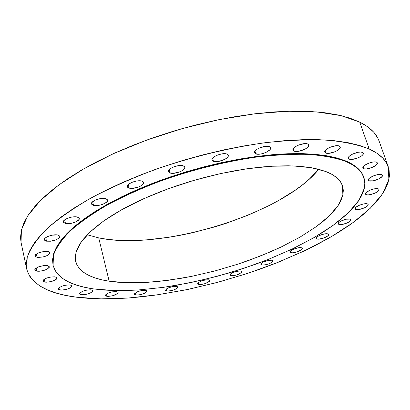 <?xml version="1.0" encoding="UTF-8"?>
<svg xmlns="http://www.w3.org/2000/svg" width="410" height="410" viewBox="0 0 410 410"><rect width="100%" height="100%" fill="white"/><g stroke="black" fill="none" stroke-linecap="round" stroke-linejoin="round"><path stroke-width="0.61" d="M230.815 275.745L229.759 275.105C231.481 272.537 235.155 271.174 240.788 271.015L236.898 271.241L233.392 272.276L230.159 274.157L229.738 274.987L230.241 275.576L233.556 275.71L237.036 274.89L241.393 272.624L241.71 271.451L240.788 271.015L241.813 271.651C240.111 274.208 236.447 275.576 230.815 275.745L230.317 274.003L230.815 275.745M198.814 284.499L197.646 283.822C199.311 281.316 202.965 279.984 208.613 279.815L205.799 279.861L201.131 281.096L197.989 282.956L197.635 283.771L198.204 284.335L201.628 284.443L205.123 283.623L209.387 281.378L209.602 280.235L208.613 279.815L209.746 280.481C208.101 282.977 204.457 284.32 198.814 284.499L198.307 282.649L198.814 284.499M166.819 291.023L165.527 290.306C167.147 287.83 170.811 286.508 176.51 286.339L172.42 286.605L167.869 288.097L166.301 289.04L166.819 291.023L169.72 290.951L174.378 289.716L176.264 288.809L177.73 287.451L177.571 286.749L176.51 286.339L177.761 287.046C176.162 289.511 172.513 290.839 166.819 291.023L166.301 289.04L165.532 290.306L166.819 291.023M135.843 295.062L134.418 294.293C136.007 291.817 139.697 290.5 145.488 290.336L141.26 290.613L137.688 291.674L134.659 293.539L134.68 294.667L137.724 295.097L141.265 294.488L144.597 293.278L146.616 291.874L146.631 290.741L145.488 290.336L146.872 291.095C145.304 293.56 141.629 294.882 135.843 295.062L135.31 292.93L135.843 295.062M106.959 296.374L105.39 295.543C106.959 293.042 110.705 291.715 116.63 291.561L112.243 291.848L108.599 292.93L106.041 294.359L105.39 295.267L105.713 295.974L107.871 296.44L112.571 295.784L117.48 293.596L118.126 292.299L116.63 291.561L118.152 292.386C116.604 294.877 112.873 296.21 106.959 296.374L106.41 294.072L106.959 296.374M81.334 294.754L79.617 293.847C81.18 291.284 85.008 289.942 91.092 289.814L86.525 290.101L82.794 291.208L79.791 293.16L79.607 293.611L80.001 294.339L83.394 294.795L87.161 294.154L90.6 292.894L92.573 291.423L92.711 290.572L91.092 289.814L92.762 290.71C91.225 293.263 87.412 294.611 81.334 294.754L80.76 292.258L81.334 294.754M60.224 290.039L58.363 289.045C59.932 286.39 63.857 285.017 70.141 284.919L65.374 285.206L61.536 286.344L58.932 287.871L58.348 288.84L58.804 289.603L61.228 290.116L66.282 289.439L69.808 288.133L71.786 286.611L71.883 285.724L71.54 285.37L70.141 284.919L71.95 285.903C70.407 288.548 66.497 289.926 60.224 290.039L59.619 287.333L60.224 290.039M44.951 282.157L42.958 281.07C44.546 278.287 48.595 276.868 55.099 276.822L50.133 277.088L46.166 278.267L43.511 279.861L42.942 280.881L43.45 281.685L46.002 282.244L51.255 281.562L54.884 280.209L56.457 279.138L56.949 277.678L55.099 276.822L57.036 277.898C55.473 280.665 51.445 282.085 44.951 282.157L44.311 279.231L44.951 282.157M36.838 271.174L34.737 269.985C36.357 267.038 40.539 265.572 47.283 265.577L43.552 265.593L38.017 267.043L35.291 268.714L34.722 269.795L35.265 270.656L36.838 271.174L39.191 271.261L43.388 270.59L47.135 269.18L49.179 267.499L49.343 266.971L48.836 266.1L47.283 265.577L49.328 266.751C47.734 269.683 43.573 271.154 36.838 271.174L36.157 268.017L36.838 271.174M45.556 240.926L46.52 241.188L44.331 239.814C43.429 237.395 53.141 233.9 57.759 234.991L52.27 235.155L47.883 236.467L45.684 237.682L44.48 238.958L44.439 240.101L45.556 240.926M37.074 257.342L34.901 256.055C36.567 252.919 40.892 251.386 47.888 251.458L44.024 251.438L38.299 252.934L35.475 254.697L34.881 255.85L35.444 256.778L38.207 257.459L43.849 256.788L47.724 255.317L49.841 253.534L50.015 252.975L49.487 252.037L47.888 251.458L49.994 252.729C48.359 255.85 44.054 257.393 37.074 257.342L36.341 253.98L37.074 257.342M45.735 237.646L46.52 241.188L50.461 241.234L56.298 239.712L59.235 237.877L59.901 236.647L59.793 236.104L57.759 234.991L59.88 236.344C58.194 239.691 53.746 241.305 46.52 241.188L45.735 237.646M65.492 223.506L63.345 222.076C62.361 219.483 72.503 215.757 77.193 217.003L74.661 216.793L71.612 217.11L67.091 218.463L64.016 220.421L63.319 221.733L63.837 222.82L66.666 223.67L72.59 223.035L76.731 221.441L79.074 219.442L79.294 218.802L78.817 217.71L77.193 217.003L79.273 218.412C80.232 221.01 70.233 224.7 65.492 223.506L64.652 219.857L65.492 223.506M93.511 205.389L91.466 203.939C90.39 201.177 100.988 197.189 105.698 198.594L103.166 198.337L100.081 198.645L95.448 200.029L92.235 202.084L91.44 203.473L91.896 204.631L94.679 205.574L100.67 204.969L104.939 203.319L107.425 201.223L107.64 199.916L105.698 198.594L107.671 200.024C108.717 202.796 98.277 206.737 93.511 205.389L92.624 201.72L93.511 205.389M129.176 188.113L127.284 186.688C126.116 183.782 137.171 179.508 141.829 181.082L139.338 180.784L136.243 181.071L131.533 182.481L128.171 184.613L127.274 186.073L127.633 187.298L129.176 188.113L131.661 188.395L137.888 187.283L141.824 185.351L143.331 183.87L143.649 183.157L143.341 181.917L141.829 181.082L143.649 182.481C144.786 185.397 133.891 189.625 129.176 188.113L128.253 184.531L129.176 188.113M170.165 173.025L168.474 171.672C167.208 168.664 178.693 164.102 183.229 165.825L180.81 165.491L177.75 165.758L172.994 167.188L170.437 168.602L168.843 170.14L168.448 171.564L169.304 172.656L172.584 173.343L178.796 172.246L181.666 170.996L184.454 168.746L184.828 168.003L184.638 166.711L183.229 165.825L184.859 167.152C186.089 170.171 174.768 174.686 170.165 173.025L169.238 169.643L170.165 173.025M226.858 154.042L224.536 153.683L221.533 153.934L216.782 155.364L214.158 156.794L212.462 158.357L211.944 159.813L212.16 160.433L213.477 161.325L211.996 160.074C210.648 157.025 222.502 152.197 226.858 154.042L228.278 155.262C229.59 158.327 217.894 163.098 213.477 161.325L215.798 161.663L218.771 161.407L224.849 159.326L227.048 157.819L228.206 156.287L228.144 154.959L226.858 154.042M212.575 158.219L213.477 161.325L212.575 158.219M255.819 153.883L254.533 152.756C253.134 149.732 265.26 144.699 269.385 146.616L265.782 146.288L259.545 147.902L256.891 149.327L255.112 150.895L254.477 152.356L255.082 153.494L258.023 154.237L260.914 153.991L264.05 153.176L266.961 151.925L269.99 149.64L270.667 148.174L270.538 147.544L269.385 146.616L270.605 147.713C271.973 150.762 260.007 155.733 255.819 153.883L254.958 151.1L255.819 153.883M307.69 143.977L304.261 143.643L298.152 145.227L295.487 146.631L293.652 148.179L292.924 149.619L293.406 150.747L294.083 151.131L292.976 150.132C291.551 147.185 303.81 142.039 307.69 143.977L308.74 144.945C310.124 147.913 298.024 153.002 294.083 151.131L296.169 151.485L298.957 151.244L304.927 149.214L307.218 147.728L308.551 146.211L308.72 144.894L307.69 143.977M293.283 148.671L294.083 151.131L293.283 148.671M325.765 153.022L324.807 152.141C323.393 149.322 335.636 144.151 339.27 146.057L336.021 145.74L330.065 147.282L327.421 148.651L325.56 150.157L324.766 151.556L325.151 152.648L326.642 153.263L329.015 153.32L334.888 151.792L337.512 150.444L339.941 148.225L340.192 146.949L339.27 146.057L340.182 146.918C341.556 149.758 329.461 154.862 325.765 153.022L325.038 150.849L325.765 153.022M349.223 159.111L348.367 158.321C346.993 155.656 359.083 150.567 362.491 152.392L360.631 152.054L358.032 152.289L352.262 154.232L349.176 156.364L348.341 157.712L348.654 158.752L350.048 159.336L352.313 159.377L358.007 157.896L361.63 155.882L363.024 154.462L363.327 153.237L362.491 152.392L363.306 153.155C364.639 155.841 352.692 160.874 349.223 159.111L348.556 157.168L349.223 159.111M363.68 168.659L362.896 167.946C361.584 165.45 373.387 160.515 376.616 162.227L374.842 161.919L372.347 162.155L368.088 163.426L363.726 166.065L362.886 167.341L363.147 168.325L364.464 168.869L366.632 168.894L372.142 167.459L376.488 164.846L377.364 163.564L377.138 162.565L376.616 162.227L377.364 162.919C378.635 165.435 366.965 170.314 363.68 168.659L363.07 166.896L363.68 168.659M381.684 174.675L379.983 174.404L377.569 174.645L373.459 175.869L369.226 178.381L368.4 179.585L368.636 180.502L369.149 180.815L368.4 180.154C367.165 177.827 378.594 173.097 381.684 174.675L382.392 175.316C383.596 177.663 372.29 182.337 369.149 180.815L373.249 180.825L378.589 179.047L382.084 176.505L382.422 175.413L381.684 174.675M368.58 179.17L369.149 180.815L368.58 179.17M366.202 194.688L365.469 194.063C364.305 191.895 375.309 187.406 378.302 188.841L374.315 188.856L370.343 190.035L366.263 192.418L365.469 193.551L365.705 194.407L366.929 194.858L368.954 194.842L374.099 193.494L376.452 192.362L378.707 190.547L379.019 189.522L378.302 188.841L378.999 189.451C380.126 191.639 369.246 196.077 366.202 194.688L365.664 193.12L366.202 194.688M367.432 203.898L363.542 203.949L359.693 205.092L355.772 207.352L355.029 208.854L355.777 209.469L355.034 208.864C353.948 206.84 364.495 202.601 367.432 203.898L368.144 204.487C369.195 206.527 358.765 210.719 355.777 209.469L359.652 209.397L364.649 207.752L367.878 205.477L368.154 204.523L367.432 203.898M355.26 207.937L355.777 209.469L355.26 207.937M338.983 224.439L338.209 223.85C337.199 221.943 347.29 217.951 350.212 219.114L346.383 219.207L341.484 220.821L338.885 222.471L338.199 223.465L338.486 224.208L341.638 224.521L346.496 223.24L349.556 221.656L350.719 220.585L350.955 219.688L350.212 219.114L350.955 219.693C351.934 221.615 341.945 225.561 338.983 224.439L338.476 222.917L338.983 224.439M316.976 239.009L316.156 238.415C315.213 236.611 324.884 232.849 327.821 233.89L324.018 234.023L319.252 235.586L316.766 237.159L316.141 238.107L316.469 238.794L318.585 239.143L323.188 238.225L327.974 235.755L328.589 234.423L327.821 233.89L328.61 234.474C329.527 236.288 319.954 240.014 316.976 239.009L316.484 237.462L316.976 239.009M261.841 265.039L260.878 264.419C260.042 262.754 269.016 259.371 272.05 260.222L268.217 260.417L263.625 261.918L261.344 263.384L261.841 265.039L264.532 265.024L269.155 263.799L272.491 261.893L272.911 260.683L272.05 260.222L272.978 260.827C271.21 263.481 267.499 264.88 261.841 265.039L261.349 263.379L260.857 264.245L261.841 265.039M290.905 252.678L290.024 252.078C289.137 250.351 298.429 246.794 301.401 247.732L298.741 247.707L294.021 248.952L290.557 250.935L289.998 251.832L290.377 252.478L292.525 252.785L297.071 251.873L301.693 249.49L302.272 248.588L301.401 247.732L302.252 248.322C303.113 250.059 293.914 253.58 290.905 252.678L290.413 251.084L290.905 252.678M345.861 161.432C355.634 165.573 361.625 170.893 363.824 177.397L364.295 188.359L358.929 200.3L348.377 212.718L333.356 225.167L314.613 237.277L292.878 248.716L268.873 259.207L243.268 268.519L216.741 276.437L189.943 282.767L163.549 287.338L138.237 289.988L114.749 290.567L93.854 288.953L84.706 287.308L76.501 285.093L69.336 282.305L63.319 278.949L58.553 275.028L55.13 270.564L53.141 265.567L52.675 260.068L53.797 254.113L56.559 247.737L61.003 241.003L67.137 233.977L74.953 226.735L84.409 219.36L95.438 211.944L107.938 204.59L121.78 197.389L136.791 190.455L152.792 183.885L169.566 177.781L186.873 172.231L204.472 167.321L222.107 163.118L239.532 159.68L256.496 157.045L272.768 155.246L288.138 154.288L302.421 154.165L315.449 154.852L327.098 156.323L337.261 158.537L345.861 161.432L352.866 164.953L358.248 169.033L362.02 173.614L364.198 178.616L364.833 183.972L363.983 189.625L361.707 195.498L358.094 201.535L353.215 207.68L347.167 213.871L340.039 220.062L331.921 226.202L322.901 232.25L313.071 238.164L291.336 249.449L267.407 259.791L254.83 264.532L228.857 273.029L202.325 280.05L175.88 285.416L162.893 287.43L137.827 290.013L125.926 290.552L114.564 290.562L103.843 290.034L93.854 288.953C70.407 285.693 56.816 277.816 53.09 265.326L53.484 255.169C56.206 247.686 61.715 239.686 70.007 231.153C79.904 222.44 92.363 213.687 107.384 204.897C123.707 196.246 141.742 188.159 161.478 180.631C192.474 169.796 223.424 162.032 254.328 157.343C273.993 154.97 291.966 153.975 308.253 154.365C323.264 155.518 335.8 157.876 345.861 161.432L345.681 160.899L345.861 161.432M363.808 177.351L363.649 176.889C361.446 170.381 355.455 165.051 345.681 160.899L329.256 156.205C315.91 154.134 300.402 153.391 282.736 153.965C245.974 156.266 201.73 165.686 161.325 180.057C141.588 187.585 123.564 195.678 107.246 204.329C92.224 213.123 79.771 221.882 69.879 230.599C61.592 239.138 56.088 247.148 53.367 254.636L52.972 264.804L52.557 259.54L53.674 253.575L56.436 247.194L60.875 240.46L67.009 233.428L74.82 226.182L84.275 218.802L95.304 211.381L107.799 204.021L121.632 196.82L136.643 189.881L152.638 183.311L169.407 177.207L186.709 171.657L204.308 166.747L221.943 162.544L239.363 159.111L256.322 156.482L272.594 154.688L287.963 153.729L302.242 153.612L315.269 154.309L326.913 155.785L337.076 157.999L345.681 160.899L352.687 164.43L358.073 168.52L361.84 173.102L363.665 176.935M87.258 234.786L98.723 237.887L109.157 281.209C89.877 278.272 78.705 271.645 75.635 261.329L75.927 252.606L80.688 242.746L90.015 232.05L103.827 220.877L121.796 209.664L143.336 198.865L167.644 188.974L193.715 180.431L220.411 173.62L246.574 168.838L271.077 166.255L292.95 165.906L311.4 167.731L325.878 171.544C335.016 175.147 340.566 179.898 342.524 185.807L342.868 195.124L338.27 205.308L329.22 215.937L316.289 226.633L300.094 237.072L281.26 246.958L260.396 256.035L238.128 264.081L215.055 270.907L191.777 276.335L168.91 280.209L147.082 282.387L126.936 282.751L109.157 281.209L98.723 237.887L87.258 234.786M369.195 148.994C379.434 153.729 385.784 159.628 388.239 166.701L388.885 179.647L382.638 193.684L370.332 208.208L352.897 222.712L331.229 236.754L306.203 249.982L278.631 262.098L249.275 272.85L218.858 282.013L188.087 289.388L157.686 294.78L128.407 297.998L101.05 298.859L76.496 297.204C47.867 293.632 31.268 284.232 26.686 269.011L27.229 257.162C30.427 248.429 36.895 239.061 46.622 229.062C58.251 218.832 72.929 208.546 90.651 198.209C109.931 188.041 131.241 178.545 154.575 169.725C191.234 157.056 227.663 148.107 263.866 142.88C286.831 140.297 307.69 139.354 326.457 140.056C343.672 141.65 357.92 144.633 369.195 148.994L359.729 122.088L369.195 148.994L377.041 153.309L382.95 158.265L386.948 163.774L389.08 169.755L389.418 176.115L388.034 182.783L385.036 189.681L380.511 196.728L374.576 203.867L367.329 211.037L358.893 218.171L349.366 225.228L338.855 232.152L327.467 238.912L315.305 245.457L302.457 251.76L275.095 263.502L260.76 268.878L246.097 273.895L216.152 282.741L185.93 289.834L156.107 295.005L141.568 296.809L127.407 298.07L113.713 298.757L100.588 298.854L88.145 298.342L76.496 297.204L65.749 295.425L56.032 292.991L47.463 289.89L40.17 286.129L34.276 281.706L29.909 276.627L27.183 270.913L26.209 264.588L27.091 257.695L29.899 250.284L34.706 242.418L41.538 234.166L50.399 225.628L61.264 216.895L74.051 208.09L88.652 199.327L104.919 190.732L122.646 182.44L141.609 174.578L161.535 167.28L182.132 160.653L203.088 154.806L224.085 149.829L244.806 145.791L264.937 142.741L284.191 140.712L302.313 139.702L319.067 139.708L334.263 140.691L347.752 142.613L359.421 145.401L369.195 148.994M388.214 166.629L379.096 141.066C376.488 133.573 370.03 127.249 359.729 122.088L341.166 115.661L316.986 111.93L287.851 111.243L254.779 113.801L219.13 119.617L182.506 128.514L146.626 140.087L113.16 153.781L83.579 168.915L59.03 184.761L40.293 200.613L27.747 215.834L21.417 229.892L21.043 242.382L26.676 268.945M379.127 141.142L377.743 137.96L373.638 132.087L367.642 126.767L359.729 122.088L349.914 118.136L338.24 114.995L324.771 112.74L309.622 111.433L292.955 111.136L274.951 111.874L255.84 113.672L235.878 116.522L215.358 120.402L194.576 125.26L173.85 131.036L153.499 137.637L133.824 144.966L115.118 152.894L97.636 161.299L81.611 170.053L67.235 179.016L54.663 188.062L43.998 197.061L35.311 205.902L28.639 214.471L23.975 222.681L21.284 230.451L20.505 237.708L21.059 242.453M318.719 169.289L309.401 179.021L302.718 184.659L295.22 190.199L278.082 200.828L268.591 205.851L248.158 215.153L226.284 223.281L214.994 226.838L192.08 232.844L180.605 235.243L169.222 237.221L147.036 239.829L126.152 240.552L116.404 240.173L107.236 239.286L98.723 237.887C161.345 251.376 283.351 213.882 318.719 169.289M325.878 171.544L318.344 169.192L309.524 167.423L299.49 166.281L288.332 165.794L276.156 165.983L263.107 166.87L249.336 168.448L235.012 170.714L220.329 173.64L205.477 177.192L190.66 181.328L176.085 185.991L161.94 191.116L148.415 196.626L135.684 202.448L123.907 208.495L113.216 214.691L103.73 220.949L95.525 227.196L88.678 233.346L83.225 239.337L79.186 245.098L76.567 250.582L75.337 255.727L75.471 260.493L76.911 264.855L79.601 268.776L83.471 272.23L88.442 275.207L94.438 277.703L101.373 279.702L109.157 281.209L117.706 282.223L136.75 282.803L157.814 281.521L180.236 278.482L191.757 276.34L215.024 270.918L238.097 264.096L249.367 260.212L271.005 251.627L281.219 246.974L300.053 237.098L316.253 226.663L323.167 221.328L329.189 215.967L334.242 210.622L338.25 205.338L341.146 200.167L342.862 195.16L343.339 190.363L342.534 185.838L340.402 181.64L336.923 177.822L332.079 174.44L325.878 171.544M53.09 265.326L52.972 264.804"/></g></svg>
